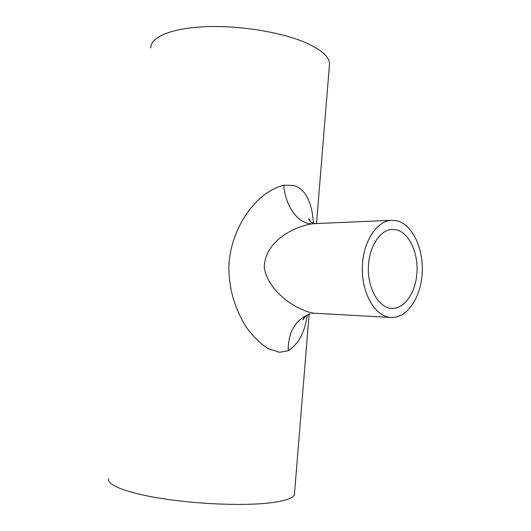 <?xml version="1.0" encoding="UTF-8"?>
<svg xmlns="http://www.w3.org/2000/svg" width="531" height="531" viewBox="0 0 531 531"><rect width="100%" height="100%" fill="white"/><g stroke="black" fill="none" stroke-linecap="round" stroke-linejoin="round"><path stroke-width="0.8" d="M396.392 229.823L392.349 229.412C380.037 229.618 368.786 246.968 368.375 267.637C367.817 288.3 378.251 306.799 390.55 308.245L391.878 308.365C404.682 308.989 415.952 292.156 416.981 272.224C418.169 252.305 408.983 232.777 396.392 229.823M307.15 315.235C304.953 332.074 298.648 343.922 288.227 350.772L279.505 352.272L268.002 348.568C260.296 343.451 253.32 336.674 247.074 328.251C235.187 310.071 229.113 289.979 228.854 267.976C229.465 231.37 253.984 192.74 283.733 185.186L293.484 185.465C307.635 189.401 312.321 206.605 313.509 223.405M314.179 223.664L312.56 223.77C292.641 226.604 263.788 242.634 264.312 268.109C268.6 291.771 295.508 309.586 312.918 313.104L314.146 313.21L311.896 313.396M389.873 317.379L391.121 317.492C406.972 318.381 420.857 297.705 422.198 273.266C423.745 248.847 412.6 224.679 397.055 220.823L391.699 220.279C376.592 220.644 362.733 242.109 362.328 267.664C361.744 293.205 374.773 315.812 389.873 317.379M150.857 47.916C150.207 37.316 171.015 28.176 205.012 26.709C238.937 25.216 281.038 32.039 305.458 42.606C320.85 49.449 328.888 56.319 329.572 63.235L329.326 66.282M108.802 478.829C106.452 484.77 126.391 492.868 161.172 498.423C195.879 503.979 240.284 505.897 266.854 503.215C283.614 501.423 292.8 498.596 294.406 494.739L294.546 492.967M283.733 185.186C285.366 206.42 298.402 224.56 312.56 223.77M288.227 350.772C288.087 331.875 295.375 319.576 310.111 313.867C307.934 314.146 302.843 318.069 302.995 319.967L304.967 316.861M391.121 317.492L314.146 313.21M329.572 63.235L316.509 223.564M309.115 314.239L294.406 494.739M391.699 220.279L314.093 223.67M314.286 223.657L311.425 222.31C309.075 219.953 308.259 218.838 308.982 218.964L310.675 221.726M309.314 219.17L309.241 220.08"/></g></svg>
